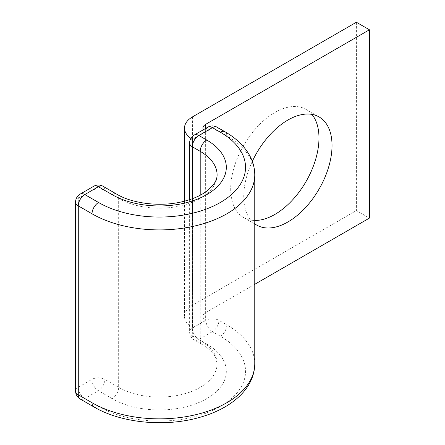 <?xml version="1.0" encoding="UTF-8"?>
<svg xmlns="http://www.w3.org/2000/svg" width="445" height="445" viewBox="0 0 445 445"><rect width="100%" height="100%" fill="white"/><g stroke="black" fill="none" stroke-linecap="round" stroke-linejoin="round"><path stroke-width="0.33" stroke-dasharray="2.23 1.67" d="M254.763 220.464A62.422 36.039 -60 0 1 243.632 217.544A62.422 36.039 -60 0 1 234.059 167.52A62.422 36.039 -60 0 1 274.843 112.513A62.422 36.039 -60 0 1 306.054 109.42A62.422 36.039 -60 0 1 311.889 114.382M203.382 129.745A9.223 5.329 0 0 0 205.64 131.876L205.64 320.189L192.596 327.72A27.673 15.981 0 0 1 184.486 316.423A27.673 15.981 0 0 1 192.596 305.125L356.384 210.563L369.428 218.095M254.763 284.294L205.64 312.657A9.223 5.329 0 0 0 202.937 316.423A9.223 5.329 0 0 0 205.64 320.189M252.321 161.368A62.422 36.039 120 0 0 254.763 223.829M356.384 22.25L356.384 210.563M190.894 138.334A27.673 15.981 0 0 0 192.596 139.407L192.596 327.72M205.64 131.876L192.596 139.407M205.64 128.444L205.64 312.657M192.596 116.812L192.596 305.125M93.939 406.953A9.223 5.329 -60 0 0 98.551 406.496A86.102 49.712 0 0 0 220.32 406.496A86.102 49.712 0 0 0 220.32 336.197A9.223 5.329 120 0 0 226.839 324.895L218.957 320.344L218.957 131.409A9.223 5.329 120 0 0 217.049 127.181M254.763 363.815A95.33 55.035 0 0 0 226.839 324.895L226.839 135.959L218.957 131.409A9.223 5.329 180 0 0 205.913 131.409L205.913 320.344L192.323 328.193L192.323 139.252L205.913 131.409A9.223 5.329 -120 0 1 207.821 127.181M220.32 336.197L212.437 331.642A9.223 5.329 120 0 0 218.957 320.344A9.223 5.329 180 0 0 205.913 320.344A9.223 5.329 -120 0 0 212.437 331.642L198.843 339.491A9.223 5.329 120 0 1 194.231 339.947A9.223 5.329 120 0 1 192.323 335.725A9.223 5.329 180 0 1 189.62 331.959A9.223 5.329 180 0 1 192.323 328.193A9.223 5.329 -120 0 0 198.843 339.491L206.725 344.041A9.223 5.329 120 0 1 202.113 344.497L194.231 339.947A9.223 9.223 0 0 1 189.62 331.959L189.62 199.677M200.206 195.244L200.206 340.275L192.323 335.725L192.323 198.731M200.206 340.275A9.223 5.329 120 0 0 202.113 344.497C209.623 349.086 214.245 353.736 215.992 358.436L217.093 363.815A57.661 33.286 0 0 0 200.206 340.275M254.763 174.874A95.33 55.035 0 0 0 226.839 135.959A9.223 5.329 120 0 0 224.931 131.737M116.751 194.192A9.223 5.329 -60 0 1 118.665 198.414L118.665 387.35A9.223 5.329 -60 0 1 112.14 398.653A66.883 38.615 0 0 0 206.725 398.653A66.883 38.615 0 0 0 206.725 344.041M80.183 399.015A9.223 5.329 120 0 0 84.795 398.559L98.389 390.71A9.223 5.329 120 0 0 104.909 379.413L118.665 387.35A57.661 33.286 0 0 0 181.499 394.57A57.661 33.286 0 0 0 217.093 363.815L217.093 174.874A57.661 33.286 0 0 1 181.499 205.629A57.661 33.286 0 0 1 118.665 198.414L104.909 190.471A9.223 5.329 120 0 0 103.001 186.249M98.551 406.496L84.795 398.559A9.223 5.329 60 0 1 78.276 387.256L78.276 198.32L91.865 190.471L91.865 379.413L78.276 387.256A9.223 5.329 180 0 0 75.572 391.022M112.14 398.653L98.389 390.71A9.223 5.329 60 0 1 91.865 379.413A9.223 5.329 180 0 1 104.909 379.413L104.909 190.471A9.223 5.329 180 0 0 91.865 190.471A9.223 5.329 60 0 1 93.773 186.249M194.231 135.03A9.223 5.329 -120 0 0 192.323 139.252A9.223 5.329 180 0 0 189.62 143.017M75.572 202.086A9.223 5.329 180 0 1 78.276 198.32A9.223 5.329 60 0 1 80.183 194.098M306.054 109.42L319.098 116.952M202.937 128.11L202.937 316.423M184.486 201.179L184.486 316.423M243.632 217.544L256.676 225.075"/><path stroke-width="0.67" d="M254.763 223.829A62.422 36.039 120 0 0 256.676 225.075A62.422 36.039 120 0 0 287.887 221.983A62.422 36.039 120 0 0 328.671 166.975A62.422 36.039 120 0 0 319.098 116.952A62.422 36.039 120 0 0 287.887 120.044A62.422 36.039 120 0 0 252.321 161.368M311.889 114.382A62.422 36.039 -60 0 1 313.619 165.44A62.422 36.039 -60 0 1 274.843 214.451A62.422 36.039 -60 0 1 254.763 220.464M190.894 138.334A27.673 15.981 0 0 1 184.486 128.11A27.673 15.981 0 0 1 192.596 116.812L356.384 22.25L369.428 29.782L205.64 124.344A9.223 5.329 0 0 0 202.937 128.11A9.223 5.329 0 0 0 203.382 129.745M369.428 29.782L369.428 218.095L254.763 284.294M205.64 124.344L205.64 128.444M200.206 195.244L200.206 151.333A57.661 33.286 0 0 1 217.093 174.874C217.188 177.872 215.975 181.132 213.45 184.658L206.664 191.222C200.567 195.744 192.568 199.21 182.672 201.63C160.667 207.12 132.621 203.715 116.751 194.192A9.223 5.329 -60 0 0 112.14 194.649A66.883 38.615 0 0 0 206.725 194.649A66.883 38.615 0 0 0 206.725 140.036A9.223 5.329 120 0 0 200.206 151.333L192.323 146.783L192.323 198.731M206.725 140.036L198.843 135.486A9.223 5.329 120 0 0 192.323 146.783A9.223 5.329 180 0 1 189.62 143.017A9.223 9.223 0 0 1 194.231 135.03A9.223 5.329 -120 0 1 198.843 135.486L212.437 127.643A9.223 5.329 -120 0 0 207.821 127.181L194.231 135.03M217.049 127.181A9.223 5.329 120 0 0 212.437 127.643L220.32 132.193A9.223 5.329 120 0 1 224.931 131.737L217.049 127.181A9.223 9.223 0 0 0 207.821 127.181M116.751 194.192L103.001 186.249A9.223 9.223 0 0 0 93.773 186.249L80.183 194.098A9.223 9.223 0 0 0 75.572 202.086A9.223 5.329 180 0 0 78.276 205.851L92.026 213.789A9.223 5.329 -60 0 1 98.551 202.492L84.795 194.554A9.223 5.329 120 0 0 78.276 205.851L78.276 394.793L92.026 402.731A95.33 55.035 0 0 0 195.917 414.662A95.33 55.035 0 0 0 254.763 363.815C254.529 388.936 231.161 408.632 199.51 417.421C165.123 427.317 121.368 423.139 93.939 406.953A9.223 5.329 -60 0 1 92.026 402.731L92.026 213.789A95.33 55.035 0 0 0 195.917 225.721A95.33 55.035 0 0 0 254.763 174.874C254.718 167.704 252.805 160.873 249.011 154.37C243.688 145.448 235.661 137.905 224.931 131.737M98.551 202.492A86.102 49.712 0 0 0 220.32 202.492A86.102 49.712 0 0 0 220.32 132.193M75.572 202.086L75.572 391.022A9.223 5.329 180 0 0 78.276 394.793A9.223 5.329 120 0 0 80.183 399.015L93.939 406.953M103.001 186.249A9.223 5.329 120 0 0 98.389 186.705L84.795 194.554A9.223 5.329 60 0 0 80.183 194.098M112.14 194.649L98.389 186.705A9.223 5.329 60 0 0 93.773 186.249M184.486 128.11L184.486 201.179M254.763 363.815L254.763 174.874M189.62 199.677L189.62 143.017M75.572 391.022A9.223 9.223 0 0 0 80.183 399.015"/></g></svg>
